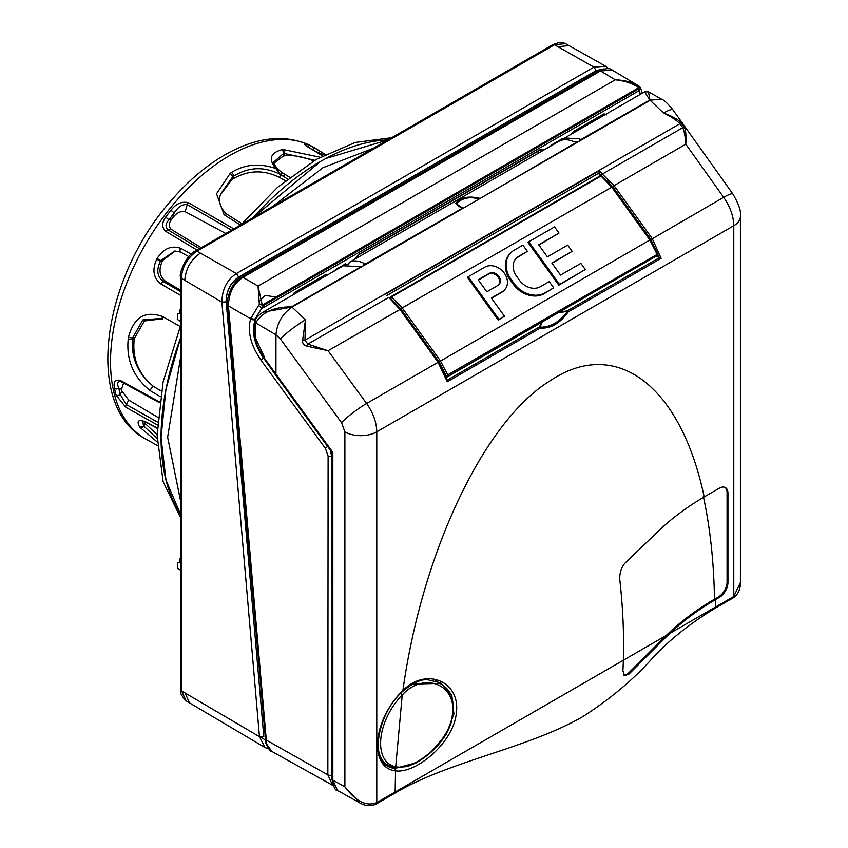 <?xml version="1.0" encoding="UTF-8"?>
<svg xmlns="http://www.w3.org/2000/svg" width="848" height="848" viewBox="0 0 848 848"><rect width="100%" height="100%" fill="white"/><g stroke="black" fill="none" stroke-linecap="round" stroke-linejoin="round"><path stroke-width="1.27" d="M359.775 802.886L344.882 786.827C355.8 801.466 366.431 806.724 376.777 802.6L733.774 596.494L740.41 582.512L740.41 216.473A22.652 13.08 180 0 1 733.774 225.727C733.562 216.176 730.192 206.711 723.651 197.33L685.788 144.202C685.385 137.111 684.368 131.599 682.757 127.666A3.063 2.311 -18.2 0 1 684.887 128.239C685.947 131.959 686.255 137.281 685.788 144.202L614.026 185.638L652.207 238.564L661.154 258.301L568.086 312.032C559.966 323.406 550.712 328.748 540.335 328.049L447.267 381.78L438.034 362.223L399.843 309.297L388.935 297.606A1.23 0.657 124.8 0 0 388.31 297.659L307.866 344.108L328.07 350.733L307.336 346.217L307.866 344.108L304.973 340.186L679.948 123.702A3.063 1.675 -49 0 0 680.297 121.815L684.887 128.239M727.944 582.502L727.944 493.176A12.169 7.028 120 0 0 725.422 487.6A12.169 7.028 120 0 0 719.337 488.204L704.19 496.949C688.226 506.288 673.916 516.761 661.27 528.368L625.262 562.871C621.351 567.185 619.528 572.76 619.782 579.576C623.375 611.715 624.414 642.084 622.909 670.715L624.446 675.708L628.877 674.16L667.864 635.269C681.548 622.103 697.374 610.253 715.352 599.706L719.337 597.405A12.169 7.028 120 0 0 727.944 582.502L727.075 582.004A12.169 7.028 -60 0 1 718.479 596.907L714.482 599.207C696.568 609.712 680.743 621.542 667.026 634.696L627.976 673.641L624.022 675.39M724.976 487.377A12.169 7.028 -60 0 1 727.075 492.677L727.075 582.004M430.689 752.664L446.165 734.421L453.945 713.952L451.825 695.307L440.748 682.831L427.403 679.693C421.021 679.142 412.828 683 402.821 691.258C378.007 712.977 370.205 758.409 387.621 766.136A49.332 28.482 120 0 0 394.914 768.447L416.58 762.638M440.536 682.714L439.942 682.396M385.798 764.875A49.279 28.45 120 0 0 388.087 765.638M412.467 684.113L440.218 683.35L435.575 680.668M400.489 693.123L402.238 695.021L395.709 766.73C414.492 771.033 450.648 741.216 452.556 713.2C456.203 684.219 423.587 671.33 402.238 695.021A46.831 27.041 120 0 0 380.816 739.032A46.831 27.041 120 0 0 395.709 766.73L393.705 767.652A48.665 28.101 -60 0 1 388.098 765.649A48.665 28.101 -60 0 1 378.144 746.696M704.19 496.949C680.753 385.352 616.019 336.529 550.098 380.773C484.123 421.329 422.262 551.529 402.864 690.664C426.003 666.676 460.284 681.474 456.415 712.214C454.305 742.064 416.294 773.758 395.55 770.864A51.166 29.542 -60 0 1 377.763 740.389A51.166 29.542 -60 0 1 402.864 690.675M400.224 309.319L328.07 350.733L366.601 403.468C373.162 412.849 376.554 422.304 376.777 431.833L376.777 802.6A3.063 1.781 60.4 0 1 376.12 804.021L376.268 803.936A3.063 1.77 60 0 1 376.194 803.978M447.267 381.78L447.405 380.445L438.533 362.043L366.601 403.468A22.652 3.116 143.9 0 0 341.532 422.643L280.402 338.956L275.96 334.812C276.999 323.162 282.331 313.919 291.977 307.071L305.471 319.791L304.973 340.186L302.672 339.836L305.471 319.791A22.652 3.116 143.9 0 0 280.402 338.956M541.819 322.304L540.25 327.148A1.23 0.975 -164.5 0 0 539.529 326.883L541.469 322.293M612.012 187.048L402.228 307.919L440.419 360.845L447.903 375.219L447.839 376.395A1.23 0.965 -138.2 0 1 446.271 375.908L439.063 361.873L400.871 308.948L390.515 298.422A1.23 0.604 -54.6 0 1 391.469 297.001L402.228 307.919L400.871 308.948M657.518 253.764L657.56 255.259A1.23 0.996 -139.1 0 1 657.348 255.439L447.829 376.406L445.624 375.049M656.479 256.149A9.953 5.745 -120 0 0 657.338 255.449L447.839 376.395A9.953 5.745 60 0 1 446.97 377.106L657.539 255.28L649.822 239.942L611.641 187.016L600.978 176.045L600.013 175.971L600.978 176.045A1.23 0.615 -53.8 0 1 601.592 175.992L600.119 175.896L390.345 297.054A1.23 0.975 -135 0 1 390.504 296.927L391.469 297.001L600.978 176.045M390.504 296.927L391.469 297.001M390.515 298.422L390.345 298.411A1.23 0.975 -135 0 1 390.345 297.054L389.582 298.072M390.345 298.411L390.493 296.948M510.485 253.117L509.743 253.912A24.041 19.324 43 0 0 510.316 280.126L513.252 284.186A24.041 19.324 43 0 0 544.172 293.673L553.68 287.811L549.207 281.621L540.452 286.677A16.324 13.123 -137 0 1 519.453 280.243L516.517 276.172A16.324 13.123 -137 0 1 516.125 258.375A16.324 13.123 -137 0 1 518.605 256.403L527.361 251.347L522.898 245.157L514.142 250.213A24.041 19.324 43 0 0 510.485 253.117A24.041 19.324 43 0 0 511.068 279.321L513.994 283.391A24.041 19.324 43 0 0 544.914 292.867L553.68 287.811M515.764 258.788A16.324 13.123 -137 0 1 517.863 257.209L527.361 251.347M491.501 298.252L501.634 292.401A15.211 12.232 43 0 0 503.945 290.567L504.698 289.772A15.211 12.232 43 0 0 503.193 271.763A15.211 12.232 43 0 0 484.759 267.173L468.234 276.724L499.016 319.378L504.465 316.219L491.31 297.998L502.387 291.606A15.211 12.232 43 0 0 504.698 289.772M468.234 276.724L467.492 277.519L498.264 320.173L504.465 316.219M538.883 245.072L559.002 233.083L554.528 226.893L528.781 241.765L559.553 284.419L585.311 269.547L580.838 263.357L560.539 275.081L551.857 263.039L572.156 251.315L567.683 245.125L547.384 256.849L538.703 244.807L559.002 233.083M552.037 263.304L572.156 251.315M528.781 241.765L528.028 242.56L558.811 285.214L585.311 269.547M559.553 284.419L558.811 285.214M499.016 319.378L498.264 320.173M478.155 279.766L486.847 291.797L497.914 285.405A7.494 6.031 43 0 0 499.059 284.504A7.494 6.031 43 0 0 498.317 275.632A7.494 6.031 43 0 0 489.232 273.374L478.155 279.766M498.656 284.886A7.494 6.031 43 0 0 497.341 276.172A7.494 6.031 43 0 0 488.48 274.169L478.346 280.02M559.733 312.128L567.28 310.856L567.386 311.481L559.563 312.435M447.32 380.116L539.529 326.883A1.23 0.71 60 0 1 540.335 328.049A1.23 0.848 97.5 0 0 540.25 327.148C550.363 327.328 559.404 322.102 567.386 311.481L568.086 312.032A1.23 0.71 60 0 0 567.28 310.856L659.543 257.591L656.638 256.054M659.214 257.453L650.861 239.581L612.68 186.655L598.932 172.992L599.674 176.151M601.38 175.547A1.23 0.636 -56.7 0 1 602.303 174.116L614.026 185.638L612.68 186.655M386.921 295.475L598.911 173.077M659.543 257.591L661.154 258.301M598.932 172.992L599.589 170.543L602.303 174.116L682.757 127.666L679.948 123.702C676.057 119.918 670.598 116.356 663.581 113.038C670.789 115.593 676.365 118.519 680.297 121.815M307.336 346.217C303.764 345.581 302.217 343.451 302.672 339.836M649.96 100.159L661.641 99.248C663.836 99.863 667.567 103.361 672.835 109.731A22.652 3.307 -35.5 0 0 663.581 113.038L649.96 100.159L644.597 91.87L648.476 91.828L649.96 100.159M363.781 265.625L363.792 263.251L364.619 264.661L363.76 265.636L650.172 100.276M363.76 265.636L361.131 266.675L343.355 265.795L302.609 289.316M263.039 312.17L291.977 307.071L362.817 266.177M462.838 208.428L455.673 203.361L463.029 208.354M478.336 199.513C468.584 193.609 448.475 204.092 461.333 207.347M455.673 203.361C460.581 197.383 468.552 195.687 479.586 198.284A3.063 1.76 119 0 0 478.367 199.471M578.389 141.722L574.096 141.828C568.298 139.21 563.295 139.008 559.097 141.234L349.291 262.361L559.065 141.256M363.792 263.251C358.195 260.506 353.372 260.209 349.312 262.35L348.666 264.194M364.661 264.396L462.436 208.184M361.131 266.675L291.564 306.838C273.978 306.859 262.032 312.223 255.725 322.918C252.577 332.925 255.142 344.256 263.431 356.923L332.829 452.355L332.829 780.107L344.882 786.827L344.882 431.908L341.532 422.643M302.683 289.274L265.88 310.516L266.526 311.184L265.88 310.516L263.463 311.916C258.958 314.788 256.17 317.661 255.078 320.512L255.725 322.918L275.96 334.812L275.929 374.519L328.155 446.006L331.229 451.422L332.829 452.355M376.12 804.021C370.83 806.522 365.329 806.119 359.616 802.791L337.451 790.431L332.829 780.107L337.44 790.431C335.363 790.887 333.529 787.029 331.928 778.856A3.063 1.77 0 0 0 332.808 780.096L332.808 458.821L331.25 451.433M562.118 140.068L564.704 137.991L579.364 138.786L580.191 140.206L579.332 141.171M580.223 139.941L649.748 100.043M264.375 357.019L255.577 338.257L255.1 321.975M331.229 451.422L275.642 375.028L263.124 357.464L263.431 356.923M276.883 374.572L275.929 374.519M642.307 93.185L605.716 114.321L606.373 114.978L605.546 114.416L642.455 93.11M642.19 93.259L644.597 91.87M601.317 116.854L599.918 116.218M561.27 140.302L560.475 139.973M539.561 152.513L538.024 152.099L538.819 150.276L540.823 149.683M537.197 151.718L538.024 152.099M344.585 265.18L344.627 264.597M323.12 277.476L321.445 276.989M256.531 317.915L255.979 317.661L257.326 316.887M541.098 151.622L540.144 150.414A3.063 2.332 19.4 0 0 542.55 150.785M265.71 310.612L302.651 289.295M293.567 294.532L294.288 292.666L324.551 275.197L326.438 275.017L325.971 274.667M326.395 275.579L326.438 275.017L324.265 275.356M570.704 134.408L573.863 131.26L604.126 113.78L603.405 115.657M561.291 139.507A1.834 1.357 21.2 0 0 562.203 139.973M540.558 149.619L540.197 149.99A3.063 1.77 -120 0 0 540.706 149.365L543.663 149.375M540.197 149.99L358.238 255.047A3.063 1.77 -120 0 0 358.736 254.421L540.706 149.365M353.372 260.188L358.736 254.421M358.238 255.047L354.157 259.34A3.063 2.194 -157.4 0 1 354.157 259.34A3.063 2.194 -157.4 0 1 353.976 259.658M344.85 264.459A1.834 1.357 21.2 0 0 345.475 264.83M640.41 94.287L638.279 89.093A1.23 0.71 -120 0 0 637.929 88.171L638.533 87.323A1.23 0.615 6.1 0 1 639.074 87.609L638.279 89.093L263.59 305.418L255.11 318.784L253.584 326.575M255.979 317.661L255.683 318.445A35.203 20.32 -120 0 0 254.888 320.989M263.24 304.496A1.23 0.71 60 0 1 263.59 305.418L259.34 304.421L258.046 286.062L262.138 304.633L263.24 304.496L637.929 88.171M638.247 85.659L638.533 87.323C632.237 83.327 624.488 80.825 615.288 79.807C624.329 80.178 631.983 82.129 638.247 85.659L639.074 87.609M638.756 85.945A3.063 2.862 123.2 0 1 639.201 90.588L262.127 308.29L258.555 305.46L259.34 304.421L262.138 304.633L261.99 305.322M612.351 70.161L600.479 70.956A3.063 1.77 60 0 0 598.932 70.797L598.932 70.797C605.748 68.137 610.221 67.925 612.351 70.161L638.841 85.998L640.272 87.344L641.438 90.45L641.215 93.831M603.553 68.942L596.144 70.638L238.595 277.063C230.783 282.437 226.639 290.217 226.14 300.415C226.723 290.323 230.868 282.628 238.595 277.317L596.176 70.872L602.939 69.091M552.981 44.605L195.432 251.04A3.063 1.77 60 0 1 196.937 251.178L554.486 44.753A3.063 1.77 60 0 0 552.981 44.605L559.585 42.4L562.765 42.591L565.478 43.619L554.486 44.753L557.973 46.725L568.976 45.591M177.879 313.781L180.03 313.198L177.879 313.781L177.285 319.378L180.454 321.286M180.03 313.198L180.454 314.682M180.454 308.767A7.346 4.24 120 0 0 179.458 312.87M177.879 562.669L180.03 562.097L177.879 562.669L177.285 568.266L180.656 570.227M180.03 562.097L180.656 563.994M180.645 557.253A7.346 4.24 120 0 0 179.458 561.768M200.425 253.149L196.937 251.178C187.44 257.718 182.235 266.76 181.302 278.282L181.631 690.95L186.051 700.819L265.085 747.576L259.456 736.679L221.879 302.121L184.758 280.306C185.818 268.477 191.044 259.424 200.425 253.149L236.422 273.575L238.595 277.063M227.465 302.874L226.193 301.877L221.879 302.121C222.165 289.189 227.01 279.67 236.422 273.575L593.971 67.14L605.61 66.218L565.478 43.619M184.758 280.306L181.302 278.282A3.063 1.77 -0 0 1 180.423 277.042L180.751 689.721A3.063 1.77 180 0 0 181.631 690.95L185.087 692.986L189.507 702.865M185.087 692.986L259.456 736.679A3.063 1.569 175.1 0 0 263.77 736.435L263.802 736.711M226.193 301.877L226.14 300.415M265.117 747.597L268.816 748.954M226.215 302.153L263.77 736.435M271.869 751.434C270.682 751.847 268.668 749.102 265.806 743.23L227.55 304.941L228.451 305.937L266.654 744.131L271.869 751.434L332.649 785.312L327.847 774.86A3.063 1.77 0 0 0 331.928 774.977M598.932 70.797L241.436 277.201A3.063 1.77 60 0 1 242.984 277.36L258.046 286.062L615.288 79.807L600.479 70.956L242.984 277.36C233.613 283.37 228.78 292.899 228.451 305.937L250.637 318.753L258.555 305.46M265.127 739.414L327.847 774.86L328.102 456.012L325.314 448.274L260.866 359.987C250.669 344.988 247.256 331.25 250.637 318.753A3.063 2.226 19.1 0 0 254.835 319.463M265.806 743.23A3.063 1.897 -15.9 0 0 266.654 744.131M333.253 785.619L332.649 785.312M373.47 148.241L322.95 167.713L272.611 206.477M180.486 357.93L167.639 437.197L180.603 501.02M325.939 158.449L387.875 139.931A225.25 130.051 -60 0 0 325.939 158.449L320.459 161.502A225.25 130.051 -60 0 0 252.799 217.915M180.476 338.193L165.954 389.253L161.035 437.515L166.007 480.201L180.613 514.492A225.25 130.051 -60 0 1 180.476 338.225M252.778 217.925L320.459 161.502M180.613 517.757L163.123 481.706L157.134 435.278L163.07 382.045L180.465 325.929M241.118 224.656L277.625 187.281L316.357 159.371L355.206 142.475L391.744 137.694M157.251 442.02L139.74 427.138A3.063 2.396 -32.8 0 0 143.768 426.078L157.166 438.639M157.134 434.664L145.146 423.523A162.169 93.63 120 0 1 144.902 423.131L144.096 421.583M142.909 420.905L142.411 421.371L147.043 422.845A3.063 1.791 -61.7 0 1 146.513 422.24L157.251 428.028M142.718 421.35L143.524 425.696A164.915 95.209 120 0 0 143.768 426.078L145.146 423.523M139.74 427.138A167.968 96.979 -60 0 1 139.496 426.745A3.063 2.396 -32.4 0 0 143.524 425.696L144.902 423.131M139.496 426.745C136.305 420.555 138.648 419.05 146.513 422.24M157.378 424.954L125.864 407.316L116.017 395.073A3.063 2.152 -14.5 0 0 120.236 394.458L126.299 404.581L157.527 422.06M157.855 417.364L128.716 400.086L121.974 391.225A162.169 93.63 120 0 1 121.529 389.317L123.554 382.999M120.755 381.473L120.798 381.494A3.063 1.749 118.8 0 0 120.861 381.526C117.416 381.229 116.727 383.402 118.794 388.055A165.233 95.4 120 0 0 120.236 394.458L121.974 391.225M116.017 395.073A168.296 97.16 -60 0 1 114.544 388.543A3.063 2.078 -11 0 0 118.794 388.055L121.529 389.317M114.544 388.543C113.134 382.162 114.999 379.416 120.162 380.328A3.063 1.749 118.8 0 0 120.798 381.494L159.445 402.694L120.861 381.526M162.827 319.113L161.459 318.413L142.846 319.908L132.765 337.631A164.915 95.209 120 0 0 132.479 339.242C131.154 358.407 138.182 374.148 153.562 386.465L161.3 391.055M160.336 396.663L150.446 390.833C133.486 377.434 126.087 360.061 128.239 338.691A167.968 96.979 -60 0 1 128.536 337.048C133.878 317.184 145.199 310.336 162.487 316.516L180.232 326.491M153.562 386.465C138.818 374.424 132.341 358.937 134.132 340.016L132.479 339.242A3.063 1.346 -170.2 0 1 128.239 338.691M162.286 318.816L144.404 320.968L134.408 338.394A162.169 93.63 120 0 0 134.132 340.016M161.459 318.413L162.89 319.145A3.063 1.728 -60.7 0 1 162.487 316.516M134.408 338.394L132.765 337.631A3.063 1.314 -169.7 0 1 128.536 337.048M180.444 295.305L161.056 284.059C153.371 278.091 151.93 269.802 156.732 259.212L160.452 261.205C156.117 269.918 157.166 276.755 163.6 281.716L180.433 291.489M180.433 290.164L165.763 281.483C159.509 276.628 158.385 269.802 162.371 260.993A162.169 93.63 120 0 1 162.731 260.347L175.229 251.019M188.807 256.594L180.592 252.079L174.73 251.061L160.802 260.559A164.915 95.209 120 0 0 160.452 261.205L162.371 260.993M156.732 259.212A167.968 96.979 -60 0 1 157.092 258.545L160.802 260.559L162.731 260.347M157.092 258.545C163.494 248.549 171.37 245.136 180.709 248.316L191.256 254.103M197.075 250.086L165.826 231.419C161.735 227.603 161.682 222.844 165.689 217.13L169.006 219.759C165.508 223.596 165.159 226.957 167.957 229.85L199.503 248.687M201.209 247.701L171.391 229.469C168.572 226.851 168.593 223.522 171.455 219.484A162.169 93.63 120 0 1 172.769 217.766C176.607 212.784 180.73 210.76 185.161 211.693L225.812 233.497M165.689 217.13A168.296 97.16 -60 0 1 170.904 210.378C175.833 203.796 181.642 201.23 188.309 202.661A3.063 1.717 120 0 0 187.217 204.622C182.331 204.103 177.963 206.933 174.126 213.124A165.233 95.4 120 0 0 169.006 219.759L171.455 219.484M170.904 210.378A3.063 0.625 38.5 0 1 174.126 213.124L172.769 217.766M314.799 160.283L284.419 153.499A164.915 95.209 120 0 0 283.285 153.711L273.883 161.936C273.385 163.547 275.324 166.473 279.713 170.713L275.823 168.54C268.275 159.233 270.279 152.958 281.843 149.714A167.968 96.979 -60 0 1 282.999 149.502L320.131 157.24M274.021 163.113L283.327 156.053A162.169 93.63 120 0 1 284.451 155.862C292.581 154.834 302.291 156.498 313.58 160.823L313.834 160.855M284.451 155.862L284.419 153.499A3.063 2.247 -100.1 0 0 282.999 149.502M283.327 156.053L283.285 153.711A3.063 2.237 -100.8 0 0 281.843 149.714M308.608 147.361A3.063 2.491 -68.8 0 0 307.506 144.531A168.296 97.16 -60 0 1 312.435 146.725L325.335 154.474L314.746 147.912A168.328 97.191 120 0 0 145.379 244.489A168.328 97.191 120 0 0 146.428 439.444L157.389 445.465M322.632 155.894L307.442 146.651A3.063 1.781 121.3 0 0 307.135 146.524C303.277 143.757 303.404 143.1 307.506 144.531M324.318 155.004L314.481 150.933M313.283 150.202A3.063 2.502 -63.4 0 0 312.435 146.725M240.408 225.07L224.116 214.735L216.547 193.779L230.115 173.469A167.968 96.979 -60 0 1 231.409 172.547C244.648 164.247 259.446 162.911 275.823 168.54L280.391 174.465L282.395 172.748L279.713 170.713M287.567 179.034L280.391 174.465C264.3 166.293 248.761 166.844 233.772 176.119A164.915 95.209 120 0 0 232.5 177.031A3.063 1.548 -125.6 0 0 230.115 173.469M220.491 194.786L231.674 179.871L232.5 177.031L220.713 193.938C217.957 200.859 219.897 207.537 226.533 213.972L226.533 213.972A3.063 1.749 122.3 0 0 224.116 214.735M280.497 174.529L279.639 177.476C263.611 169.568 248.04 170.066 232.946 178.96A162.169 93.63 120 0 0 231.674 179.871M232.946 178.96L233.772 176.119A3.063 1.569 -125.1 0 0 231.409 172.547M280.391 174.465L282.84 173.554M283.486 176.469A1.834 1.028 -58 0 1 285.649 174.773L282.395 172.748M279.639 177.476L285.416 180.751M733.647 596.568A3.063 1.77 60 0 1 733.022 597.967L733.16 597.882A3.063 1.749 59.6 0 0 733.774 596.494L733.774 225.727L376.777 431.833A22.652 13.08 180 0 1 344.882 431.908M715.352 599.706L715.426 607.083L714.79 608.482L733.022 597.967M376.894 802.537A3.063 1.77 60 0 1 376.268 803.936L394.49 793.41L395.126 792.011L395.55 770.864L394.914 768.447M727.075 492.677L727.944 493.176M703.331 496.451C710.147 527.604 713.868 561.864 714.482 599.207M627.976 673.641L628.877 674.16M402.864 690.664L401.963 691.131L402.864 690.664M718.479 596.907L719.337 597.405M650.861 239.581L723.651 197.33A22.652 3.307 -35.5 0 1 732.905 194.022L672.835 109.731M438.416 362.244L400.341 309.117L388.935 297.606A1.23 0.657 124.8 0 1 389.115 298.093M445.529 377.625L446.97 377.106A9.953 5.745 60 0 1 446.461 377.349M650.204 239.963L657.412 254.262L446.281 375.717M601.592 175.992L612.139 186.836L650.321 239.761L439.063 361.873M390.727 296.811L600.013 175.971M513.994 283.391L513.252 284.186M511.068 279.321L510.316 280.126M518.605 256.403L517.863 257.209M544.914 292.867L544.172 293.673M502.387 291.606L501.634 292.401M489.232 273.374L488.48 274.169M385.607 294.086L599.589 170.543M740.41 582.502C740.474 589.434 738.057 594.554 733.16 597.882A3.063 1.749 59.6 0 1 733.085 597.925M576.693 142.22L480.01 198.517M579.343 141.16L579.364 138.786M330.593 451.316L331.928 457.581A3.063 1.77 0 0 0 332.808 458.821M561.45 138.924L561.726 139.252A1.834 1.06 -120 0 0 562.023 138.881L563.708 138.648M561.726 139.252L551.741 145.019A1.834 1.06 -120 0 0 552.037 144.648L562.023 138.881M549.748 146.63L552.037 144.648M345.019 263.876L345.284 264.216A1.834 1.06 -120 0 0 345.592 263.834L347.235 264.809M345.284 264.216L335.31 269.971A1.834 1.06 -120 0 0 335.607 269.6L345.592 263.834M333.317 271.583L335.607 269.6M250.934 317.873A3.063 2.162 -156.6 0 0 255.11 318.784L255.683 318.445M239.984 278.112L238.595 277.317M597.49 71.624L596.176 70.872M557.973 46.725L593.971 67.14L596.144 70.638M265.17 739.859L260.156 736.912M260.866 359.987L263.442 357.909M325.314 448.274L327.72 446.313M328.102 456.012A3.063 1.77 0 0 0 331.854 456.256M276.088 297.076L265.297 295.411L259.106 301.485M125.864 407.316A3.063 1.728 -60.8 0 1 126.299 404.581L128.716 400.086M120.162 380.328L159.551 401.941M154.029 386.752A3.063 1.685 120.5 0 0 151.707 387.769A3.063 1.685 120.5 0 0 150.446 390.833M161.056 284.059A3.063 1.717 -59.9 0 1 163.6 281.716L165.763 281.483M180.592 252.079A3.063 1.717 -61.2 0 1 180.709 248.316M165.826 231.419A3.063 1.728 -59.2 0 1 167.957 229.85L171.391 229.469M231.546 230.19L187.217 204.622L185.161 211.693M188.309 202.661L233.804 228.886M322.579 155.915L307.135 146.524M440.229 683.35L440.229 683.35C442.995 686.615 458.853 690.06 450.882 723.694C445.126 739.498 433.572 752.547 416.209 762.829L407.496 766.507L394.097 767.79L384.208 763.401M740.41 216.473C741.375 211.724 738.873 204.241 732.905 194.022M648.476 91.828L661.482 99.152M394.49 793.41C448.38 761.144 527.657 748.508 582.735 716.677C610.867 698.604 634.399 678.771 653.331 657.2C670.068 639.371 690.558 623.132 714.79 608.482M255.078 320.523C251.485 331.78 254.167 344.087 263.124 357.464M564.704 137.991L605.546 114.416M551.741 145.019L550.066 146.45M335.31 269.971L333.635 271.402M331.928 778.856L331.928 457.581M180.423 277.042C179.087 273.162 185.998 255.354 195.432 251.04M180.751 689.721C179.575 692.095 181.345 695.795 186.051 700.819M608.716 68.783L605.62 66.218M227.55 304.951C226.617 302.259 227.752 296.917 230.953 288.914C233.666 283.635 237.154 279.734 241.436 277.201M157.24 428.346L147.043 422.845M307.442 146.651L305.746 145.612M241.913 223.713L226.533 213.972M314.746 147.912C289.666 134.005 261.046 135.595 228.865 152.661C208.491 163.696 189.358 179.553 171.476 200.234C101.739 278.133 83.39 407.581 146.428 439.444M289.73 177.338L285.649 174.773"/></g></svg>
